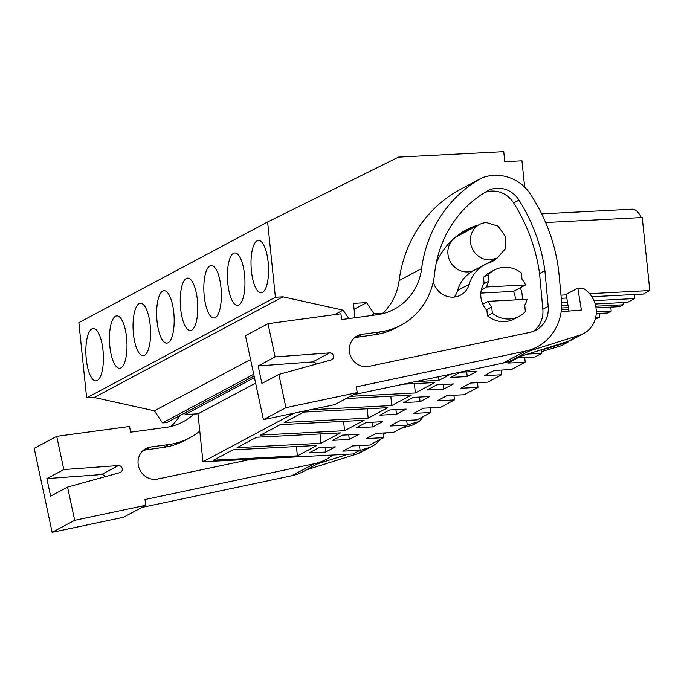 <?xml version="1.0" encoding="UTF-8"?>
<svg xmlns="http://www.w3.org/2000/svg" width="684" height="684" viewBox="0 0 684 684"><rect width="100%" height="100%" fill="white"/><g stroke="black" fill="none" stroke-linecap="round" stroke-linejoin="round"><path stroke-width="1.03" d="M524.671 187.134L521.952 160.808L504.775 161.698L503.74 151.668L398.516 157.132L267.624 221.975L275.396 297.224L282.962 296.83L343.111 310.151L348.806 318.573M354.962 317.744L353.474 303.345L366.538 302.67L374.08 313.828L382.647 313.383M527.783 354.038L541.848 353.312L534.948 356.988L517.771 357.877L508.024 363.076L525.201 362.187L511.358 369.565L494.181 370.454L484.426 375.661L501.603 374.772L487.76 382.151L470.583 383.04L460.836 388.238L478.005 387.349L464.171 394.728L446.994 395.617L437.238 400.824L454.415 399.935L440.573 407.313L423.396 408.203L413.649 413.401L430.817 412.512L416.983 419.891L399.807 420.78L390.051 425.987L407.228 425.089L393.386 432.476L376.209 433.365L366.462 438.564L383.63 437.674L369.796 445.053L352.619 445.942L342.864 451.149L360.041 450.252L353.098 453.962L202.96 461.751L198.001 413.82L185.33 414.478L184.449 413.179M541.471 349.729L541.848 353.312M479.433 224.506L456.912 236.519A18.972 17.698 61.9 0 0 448.73 257.979A18.972 17.698 61.9 0 0 467.771 271.933A18.972 17.698 61.9 0 0 474.764 270L497.285 257.988L505.134 248.985L505.467 236.519L498.14 226.173L486.435 222.574A18.972 17.698 61.9 0 0 479.433 224.506A18.972 17.698 61.9 0 0 471.25 245.975A18.972 17.698 61.9 0 0 490.291 259.92L497.285 257.979M267.624 221.975L78.874 322.626L86.646 397.874L94.212 397.481L154.362 410.802L162.527 422.883L166.648 422.669L254.097 376.038M275.396 297.224L86.646 397.874M102.985 350.208A26.257 8.678 87 0 1 95.991 380.885A26.257 8.678 87 0 1 86.27 359.117A26.257 8.678 87 0 1 93.272 328.448A26.257 8.678 87 0 1 102.985 350.208M180.644 308.792A26.257 8.678 87 0 1 187.647 278.123A26.257 8.678 87 0 1 197.36 299.883A26.257 8.678 87 0 1 190.366 330.56A26.257 8.678 87 0 1 180.644 308.792M227.832 283.629A26.257 8.678 87 0 1 234.834 252.96A26.257 8.678 87 0 1 244.547 274.72A26.257 8.678 87 0 1 237.553 305.397A26.257 8.678 87 0 1 227.832 283.629M220.958 287.306A26.257 8.678 87 0 1 213.955 317.983A26.257 8.678 87 0 1 204.242 296.215A26.257 8.678 87 0 1 211.236 265.537A26.257 8.678 87 0 1 220.958 287.306M173.77 312.468A26.257 8.678 87 0 1 166.768 343.146A26.257 8.678 87 0 1 157.055 321.377A26.257 8.678 87 0 1 164.049 290.7A26.257 8.678 87 0 1 173.77 312.468M150.172 325.045A26.257 8.678 87 0 1 143.178 355.723A26.257 8.678 87 0 1 133.457 333.954A26.257 8.678 87 0 1 140.459 303.286A26.257 8.678 87 0 1 150.172 325.045M126.583 337.631A26.257 8.678 87 0 1 119.58 368.308A26.257 8.678 87 0 1 109.867 346.54A26.257 8.678 87 0 1 116.861 315.863A26.257 8.678 87 0 1 126.583 337.631M251.43 271.052A26.257 8.678 87 0 1 258.424 240.375A26.257 8.678 87 0 1 268.145 262.143A26.257 8.678 87 0 1 261.143 292.82A26.257 8.678 87 0 1 251.43 271.052M282.962 296.83L94.212 397.481M343.111 310.151L334.707 314.64M250.566 359.502L154.362 410.802M253.713 374.259L162.527 422.883M366.538 302.67L354.09 309.305M374.08 313.828L370.745 315.606M254.439 377.628L185.33 414.478M255.611 383.108L198.001 413.82M293.975 413.221L202.96 461.751M415.521 381.595L438.948 380.381L450.559 374.191M427.107 390L443.617 389.145L453.364 383.946L436.862 384.801L427.107 390M350.225 396.344L415.35 392.958L434.862 382.561L403.184 384.203M379.919 415.162L396.429 414.307L406.176 409.109L389.675 409.964L379.919 415.162M372.831 426.893L382.587 421.686L366.077 422.55L356.33 427.748L372.831 426.893L372.353 422.225M476.962 371.361L460.452 372.224L450.705 377.423L467.206 376.568L476.962 371.361M368.163 418.121L387.674 407.724L303.773 412.076L284.262 422.481L368.163 418.121L367.205 408.784M429.774 396.523L413.264 397.387L403.517 402.585L420.019 401.73L429.774 396.523M310.305 409.767L391.761 405.544L411.264 395.138L346.138 398.524M340.487 432.887L256.586 437.238L237.074 447.644L320.976 443.283L340.487 432.887M332.732 440.325L349.242 439.47L358.989 434.272L342.487 435.127L332.732 440.325M280.175 424.661L260.672 435.058L344.574 430.706L364.076 420.301L280.175 424.661M213.485 460.221L297.386 455.869L316.889 445.464L232.987 449.824L213.485 460.221M318.889 447.712L309.142 452.911L325.644 452.056L335.399 446.849L318.889 447.712M383.63 437.674L383.151 433.006M360.041 450.252L359.562 445.583M525.201 362.187L524.714 357.518M501.603 374.772L501.124 370.095M478.005 387.349L477.526 382.681M454.415 399.935L453.937 395.258M430.817 412.512L430.339 407.844M407.228 425.089L406.749 420.421M515.522 299.908L515.42 298.506A21.888 20.417 61.9 0 0 513.496 291.384L525.568 284.946A21.888 20.417 61.9 0 0 522.029 279.354L521.379 273.01A26.266 24.504 -118.1 0 0 494.506 269.958A26.266 24.504 -118.1 0 0 488.367 274.72L483.485 277.328L484.144 283.672L489.017 281.064A21.888 20.417 61.9 0 0 486.666 286.964L525.568 284.946M519.224 316.316A26.266 24.504 -118.1 0 0 525.363 311.553L524.705 305.209A21.888 20.417 61.9 0 0 527.056 299.31L488.154 301.328A21.888 20.417 61.9 0 0 491.693 306.919L492.352 313.263L487.47 315.871A26.266 24.504 61.9 0 0 514.342 318.915L519.224 316.316A26.266 24.504 -118.1 0 1 492.352 313.263M487.47 315.871L486.82 309.527L491.693 306.919M482.81 304.175L488.154 301.328M481.331 289.811L486.666 286.964M438.948 380.381L438.572 376.722M443.617 389.145L443.129 384.476M415.35 392.958L414.393 383.621M396.429 414.307L395.942 409.639M467.206 376.568L466.727 371.899M420.019 401.73L419.54 397.062M391.761 405.544L390.795 396.207M320.976 443.283L320.018 433.947M349.242 439.47L348.754 434.802M344.574 430.706L343.607 421.37M297.386 455.869L296.42 446.532M325.644 452.056L325.165 447.387M568.891 341.077L568.045 342.111L541.514 350.088M568.045 342.111L561.316 345.702L541.668 351.602M595.217 319.266L599.475 317.376L595.661 317.581M599.475 317.376L599.919 313.375M596.303 311.895L611.205 311.126L607.743 312.973L596.243 313.563M596.02 307.868L619.61 306.646L623.073 304.799L595.73 306.218M568.378 307.638L561.53 307.988M568.652 309.288L561.393 309.664M623.073 304.799L623.312 302.559M634.384 294.513L634.795 298.54L627.681 302.337L595.174 304.021M568.019 305.432L561.624 305.765M591.822 296.728L643.208 294.06L649.8 290.546L589.54 293.667M566.275 294.881L560.974 295.155M634.795 298.54L593.943 300.661M567.455 302.037L561.581 302.345M566.797 298.027L561.273 298.309M649.8 290.546L642.25 217.521L545.661 222.539M541.694 213.887L632.23 209.193C635.445 209.116 638.48 211.912 641.353 217.572M423.37 416.488L419.377 421.387L407.219 425.038M419.377 421.387L412.649 424.978L400.721 428.56M386.52 432.827L383.237 433.818M480.835 293.085L513.496 291.384M489.017 281.064L488.367 274.72M494.506 269.958L489.624 272.557A26.266 24.504 61.9 0 0 483.485 277.328M610.786 307.099L611.205 311.126M357.236 392.607L356.244 386.879L525.466 351.106A51.078 47.641 61.9 0 0 537.248 346.822A51.078 47.641 61.9 0 0 561.41 299.831L559.196 275.866A167.828 156.525 61.9 0 0 530.211 193.863A39.398 36.748 61.9 0 0 516.762 181.055A42.998 40.099 61.9 0 0 481.502 178.105A131.345 122.504 61.9 0 0 421.635 268.573A58.371 54.446 61.9 0 1 394.249 309.211A58.371 54.446 61.9 0 1 377.021 314.76L341.846 319.513L340.863 313.802L268 323.669L245.479 335.682L263.417 419.668L334.707 404.62L357.236 392.607L285.946 407.655L278.841 374.43L261.895 383.467L258.15 365.94L312.725 361.921L329.679 352.884L275.105 356.903L268 323.669M353.158 394.779L502.937 363.118A51.078 47.641 61.9 0 0 514.719 358.835L517.831 357.176M528.715 351.208L579.87 335.1L568.259 341.29L517.104 357.407L528.715 351.208A51.078 47.641 61.9 0 0 531.904 349.669L537.248 346.822M278.841 374.43L331.184 359.946A3.651 3.403 61.9 0 0 329.679 352.884M380.09 331.877L362.058 334.314A16.502 15.39 61.9 0 0 357.193 335.878A16.502 15.39 61.9 0 0 350.276 355.167A16.502 15.39 61.9 0 0 367.847 366.573A16.502 15.39 61.9 0 0 368.915 366.385L529.989 332.339A25.864 24.128 61.9 0 0 535.957 330.167A25.864 24.128 61.9 0 0 548.192 306.372L544.9 270.676A167.828 156.525 61.9 0 0 518.994 200.104A24.881 23.205 61.9 0 0 487.795 190.759A24.881 23.205 61.9 0 0 487.23 191.075A117.229 109.346 61.9 0 0 434.562 274.002A71.016 66.237 61.9 0 1 401.046 325.131A71.016 66.237 61.9 0 1 380.09 331.877L374.747 334.724L354.671 337.588M382.219 313.785A58.371 54.446 61.9 0 0 399.114 280.585L421.635 268.573M481.502 178.105L458.981 190.118A131.345 122.504 61.9 0 0 399.114 280.585M568.943 311.049L566.19 294.342L577.8 288.152L583.461 288.4A26.266 24.504 61.9 0 1 596.303 311.605A26.266 24.504 61.9 0 1 583.76 333.459A26.266 24.504 61.9 0 1 579.87 335.1M568.259 341.29A26.266 24.504 61.9 0 0 572.149 339.657L583.76 333.459M561.154 311.69L581.409 310.032L577.8 288.152M285.946 407.655L263.417 419.668M275.105 356.903L258.15 365.94M316.256 364.076A3.651 3.403 61.9 0 0 312.725 361.921M374.747 334.724A71.016 66.237 61.9 0 0 395.711 327.978L401.046 325.131M533.187 331.415A25.864 24.128 61.9 0 0 542.848 309.219L539.556 273.523A167.828 156.525 61.9 0 0 513.65 202.96A24.881 23.205 61.9 0 0 484.691 192.572M539.556 273.523L544.9 270.676M454.159 297.07A19.699 18.374 61.9 0 0 457.622 290.443A35.483 33.089 61.9 0 1 473.217 270.873L484.828 264.682A35.483 33.089 61.9 0 1 489.624 262.622A19.699 18.374 61.9 0 0 492.292 261.476A19.699 18.374 61.9 0 0 496.319 258.501M478.467 225.019A19.699 18.374 61.9 0 0 476.415 225.566A74.881 69.845 61.9 0 0 466.283 229.909A74.881 69.845 61.9 0 0 436.221 263.169M484.828 264.682A35.483 33.089 61.9 0 0 469.233 284.253A19.699 18.374 61.9 0 1 460.58 295.129A19.699 18.374 61.9 0 1 433.305 281.808M484.101 283.236A21.888 20.417 61.9 0 0 480.886 297.061A21.888 20.417 61.9 0 0 486.905 310.399M522.149 299.566A21.888 20.417 61.9 0 0 522.157 294.915A21.888 20.417 61.9 0 0 520.233 287.793M466.856 231.209A19.699 18.374 61.9 0 0 464.804 231.756A74.881 69.845 61.9 0 0 460.64 233.304M193.897 414.034A58.371 54.446 61.9 0 1 182.97 421.874A58.371 54.446 61.9 0 1 165.742 427.423L130.576 432.177L129.584 426.465L56.729 436.332L63.826 469.566L118.4 465.548A3.651 3.403 61.9 0 1 119.914 472.61L67.571 487.085L74.667 520.319L145.957 505.271L144.965 499.534L314.187 463.769A51.078 47.641 61.9 0 0 325.969 459.486A51.078 47.641 61.9 0 0 332.766 455.014M141.887 507.442L291.666 475.782A51.078 47.641 61.9 0 0 303.439 471.498L306.56 469.831M359.143 450.739L368.591 447.755L356.98 453.954L305.825 470.062L317.436 463.872A51.078 47.641 61.9 0 0 320.625 462.333L325.969 459.486M168.811 444.54L163.467 447.387A71.016 66.237 61.9 0 0 184.432 440.641L189.776 437.786A71.016 66.237 61.9 0 1 168.811 444.54L150.788 446.977A16.502 15.39 61.9 0 0 145.914 448.542A16.502 15.39 61.9 0 0 138.997 467.83A16.502 15.39 61.9 0 0 156.576 479.236A16.502 15.39 61.9 0 0 157.636 479.048L251.353 459.238M189.776 437.786A71.016 66.237 61.9 0 0 199.788 431.117M145.957 505.271L123.428 517.275L52.146 532.332L34.2 448.345L56.729 436.332M170.94 426.448A58.371 54.446 61.9 0 0 179.943 415.581M356.98 453.954A26.266 24.504 61.9 0 0 360.87 452.312L372.481 446.122A26.266 24.504 61.9 0 0 380.124 439.547M348.079 454.219L317.436 463.872M368.591 447.755A26.266 24.504 61.9 0 0 372.481 446.122M74.667 520.319L52.146 532.332M67.571 487.085L50.616 496.131L46.871 478.603L101.446 474.585L118.4 465.548M63.826 469.566L46.871 478.603M104.977 476.739A3.651 3.403 61.9 0 0 101.446 474.585M163.467 447.387L143.401 450.252M502.937 363.118L525.466 351.106M362.058 334.314L356.723 337.161M513.65 202.96L518.994 200.104M548.192 306.372L542.848 309.219M464.804 231.756L476.415 225.566M457.622 290.443L469.233 284.253M291.666 475.782L314.187 463.769M150.788 446.977L145.444 449.824"/></g></svg>
